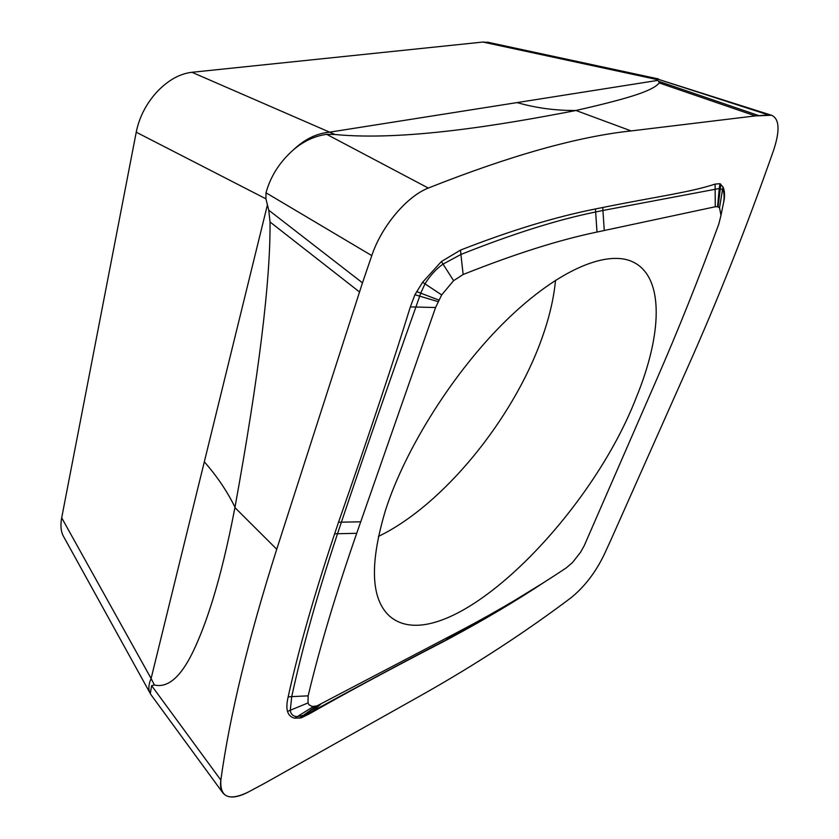<?xml version="1.0" encoding="UTF-8"?>
<svg xmlns="http://www.w3.org/2000/svg" width="839" height="839" viewBox="0 0 839 839"><rect width="100%" height="100%" fill="white"/><g stroke="black" fill="none" stroke-linecap="round" stroke-linejoin="round"><path stroke-width="1.26" d="M575.785 110.528C501.712 124.927 403.433 141.277 334.887 134.481L326.633 134.313L428.299 188.062C509.955 155.676 577.568 136.631 631.138 130.926L575.953 110.486C634.347 97.209 653.151 90.172 659.265 82.946L658.72 81.331L656.245 79.38L656.748 78.824L768.597 114.974L755.31 115.908L771.513 115.237C779.4 118.739 780.123 130.318 773.705 149.961C746.794 226.729 718.184 299.041 687.875 366.905L610.792 540.201L687.875 366.905C718.184 299.041 746.794 226.729 773.694 149.982M771.324 115.195L656.748 78.824M603.902 555.208L610.792 540.201L603.912 555.187C595.218 572.953 584.154 587.216 570.73 597.997C584.154 587.206 595.208 572.943 603.902 555.208M424.985 693.192C476.961 663.701 525.539 631.966 570.719 597.997C525.539 631.966 476.961 663.701 424.985 693.192L265.26 782.934L424.985 693.192M248.659 791.869L265.271 782.934L248.669 791.859C229.141 801.392 219.87 797.47 220.846 780.102C220.112 785.524 220.72 789.698 222.671 792.624C227.359 798.697 236.011 798.445 248.659 791.869M276.734 549.251L234.92 507.585C220.542 582.895 205.681 625.202 193.127 651.504C180.825 677 167.915 688.169 154.386 684.991L151.607 685.631L220.846 780.102C229.645 715.971 248.271 639.024 276.734 549.251L362.479 282.837L276.734 549.251C248.271 639.024 229.645 715.971 220.846 780.092M151.607 685.631L150.317 693.528L151.345 695.206M234.92 507.585L234.993 507.217C258.884 375.536 270.567 280.467 270.032 221.989L268.753 210.201L362.479 282.837L371.782 255.633L362.479 282.837M268.753 210.201L265.921 198.822L266.005 192.802L371.782 255.612C381.483 226.373 406.684 196.42 428.299 188.062C406.684 196.452 381.504 226.383 371.782 255.612M326.633 134.313C314.426 136.086 303.309 141.298 293.293 149.95C279.628 162.042 270.536 176.326 266.005 192.802M631.138 130.926L755.31 115.908L631.138 130.926C577.568 136.631 509.965 155.676 428.31 188.051M545.36 581.49C516.709 600.493 485.362 619.151 451.319 637.451L444.282 641.206C390.334 669.071 345.133 693.423 308.679 714.251L301.065 717.89L294.846 718.174C291.164 717.492 288.721 715.258 287.525 711.462C286.477 708.074 286.686 703.218 288.155 696.894C298.254 650.802 313.744 596.445 334.635 533.803L338.526 522.257C369.6 433.249 393.533 361.462 410.334 306.906L414.927 294.72L422.594 282.271L441.429 261.506L460.548 250.085C510.007 230.715 554.967 216.997 595.449 208.953L602.79 207.485C658.531 196.221 689.27 192.519 715.101 184.108L719.967 183.689L722.987 186.95C724.466 189.981 724.875 194.239 724.204 199.724L722.295 208.848M715.279 206.761L596.99 232.057C558.858 239.975 514.244 254.123 463.138 274.51L453.605 280.666L441.671 294.919L435.567 307.514L356.711 533.3C335.915 593.183 319.722 647.362 308.154 695.835L307.997 702.946L308.93 704.729L312.276 706.511L317.006 705.882L462.677 629.554C498.953 610.352 533.499 589.786 566.294 567.856L572.471 562.56L580.462 552.408L584.227 545.686L656.308 380.277C678.059 330.482 698.877 278.454 718.771 224.191L720.984 215.34L719.516 207.799L717.555 206.709L715.279 206.761L715.101 184.108M604.269 230.484L602.926 210.474L595.606 211.994C557.19 219.797 512.293 233.955 460.926 254.469L460.548 250.085M435.567 307.514L410.334 306.906M360.718 521.816L341.4 522.162L337.53 533.698C317.551 593.834 302.281 648.148 291.72 696.632L288.155 696.894M320.624 704.32L308.679 714.251M455.661 633.246L445.719 640.136L485.267 618.385L541.333 584.049M462.677 629.554L451.319 637.451M308.154 695.835L291.72 696.632L290.273 710.255L287.525 711.462M356.711 533.3L334.635 533.803M463.138 274.51L460.926 254.469L443.044 264.107L441.429 261.506M596.99 232.057L595.449 208.953M385.5 510.248C405.541 447.764 454.79 370.219 507.196 319.449C559.686 268.585 608.768 249.078 634.043 262.513C664.467 278.296 661.94 335.034 636.371 397.235C588.191 522.477 443.432 662.726 389.558 616.13C370.848 598.994 369.496 563.693 385.5 510.248M378.389 536.425C442.95 505.414 512.975 419.301 541.637 339.05C549.157 318.264 553.792 298.653 555.533 280.216M488.927 42.485L482.907 42.055L191.963 72.29C179.829 73.664 168.199 80.145 157.092 91.734C146.206 103.69 139.253 117.187 136.233 132.205L61.687 517.81C60.366 525.067 60.817 530.993 63.051 535.565L64.131 537.505M154.386 684.991L151.104 678.52C148.618 684.205 148.199 688.934 149.856 692.699L150.317 693.528M63.051 535.555L150.443 693.822M334.887 134.481L329.643 132.163C316.723 133.275 304.609 139.211 293.304 149.95M658.72 81.331L758.75 115.593M270.032 221.989L359.47 291.93M659.265 82.946L755.31 115.908M602.79 207.485L602.926 210.474L719.254 188.523L719.967 183.689M338.526 522.257L341.4 522.162C363.801 455.525 388.635 383.78 415.924 306.938L420.79 293.031L424.985 283.865C430.103 275.58 436.123 268.994 443.044 264.107L453.605 280.666M441.671 294.919L422.594 282.271M438.776 300.058L416.647 291.584M438.01 301.61L414.927 294.72M444.282 641.206L445.719 640.136C405.237 661.153 360.403 685.075 311.238 711.912L304.232 715.164L297.153 716.663C293.052 716.359 290.755 714.23 290.273 710.255L307.997 702.946M313.398 706.564L294.846 718.174M316.125 706.144L299.387 718.215M317.006 705.882L301.065 717.89M717.555 206.709L719.254 188.523L722.494 189.562C724.099 191.942 724.497 196.032 723.721 201.821L724.204 199.724M719.516 207.799L722.987 186.95M718.069 206.855L720.869 184.244M720.984 215.34L723.721 201.821M61.687 517.81L151.104 678.52L204.317 461.828C216.923 476.122 227.138 491.255 234.993 507.217M656.245 79.38L482.907 42.055M657.619 80.408L329.643 132.163L191.963 72.29M265.921 198.822L136.233 132.205M267.463 204.685L204.317 461.828M517.055 102.589C535.953 108.011 555.586 110.654 575.953 110.486M222.671 792.624L150.842 694.514M658.489 78.95L487.48 42.17"/></g></svg>
